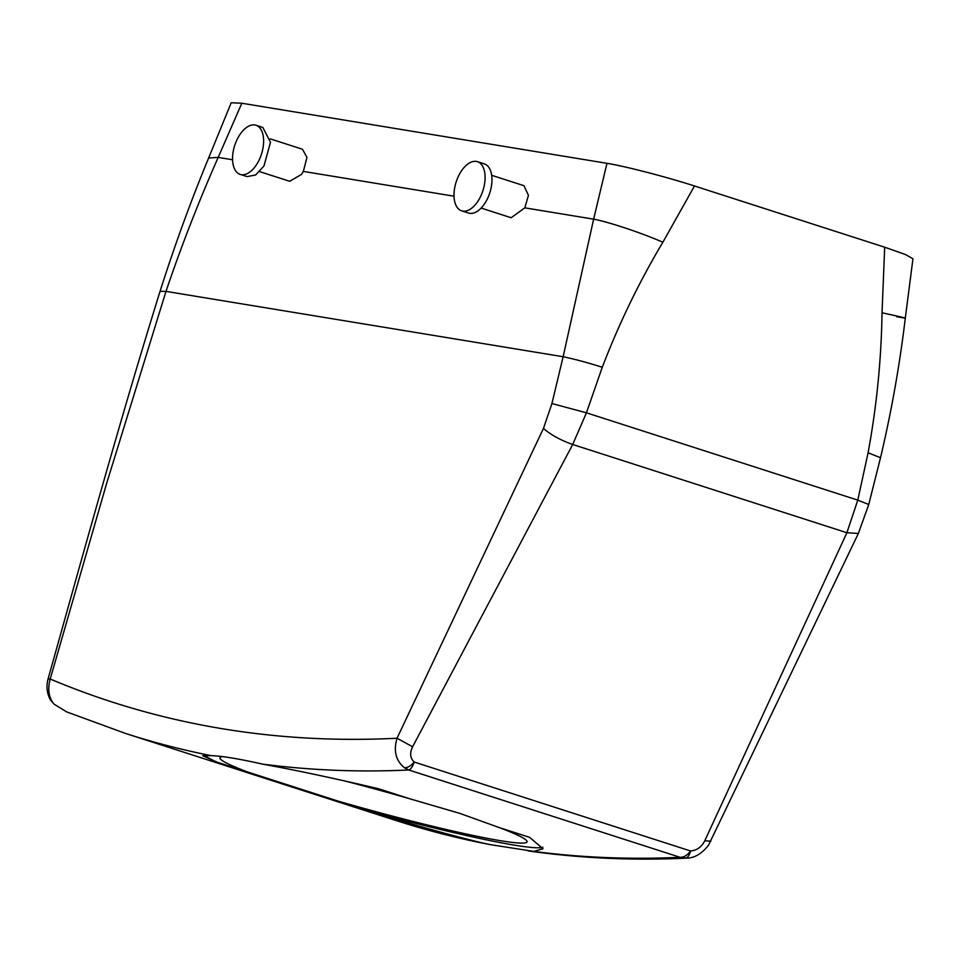 <?xml version="1.0" encoding="UTF-8"?>
<svg xmlns="http://www.w3.org/2000/svg" width="961" height="961" viewBox="0 0 961 961"><rect width="100%" height="100%" fill="white"/><g stroke="black" fill="none" stroke-linecap="round" stroke-linejoin="round"><path stroke-width="1.44" d="M241.824 103.235L231.217 102.755L208.633 158L218.183 157.388L241.824 103.235L606.968 163.322C625.239 166.217 667.27 177.148 694.491 185.99L884.685 247.205L905.514 254.557L912.95 258.785L905.298 318.139C899.7 365.084 891.436 411.608 880.516 457.724L868.083 452.775C876.672 406.323 881.321 359.666 882.03 312.781L884.685 247.205M482.542 842.989L490.518 844.671C458.721 838.593 427.489 830.628 396.821 820.766A2581.775 1406.64 -72.2 0 0 482.542 842.989C449.316 834.941 411.2 824.214 368.183 810.796L217.366 762.265L202.675 755.67L211.192 755.658C221.462 755.911 238.544 758.722 262.425 764.091A2581.775 1406.64 -72.2 0 0 408.761 769.989C410.719 769.425 412.545 766.77 414.227 762.049C410.107 758.205 409.566 753.124 412.605 746.793L572.696 444.487L586.438 412.81L602.271 367.246C587.147 362.489 574.101 358.994 563.134 356.735L593.634 219.168L606.968 163.322M337.563 800.945A159.214 10.823 -164.7 0 0 527.072 841.824A159.214 10.823 -164.7 0 0 499.011 827.505L459.923 813.414L409.446 798.687A159.214 10.823 -164.7 0 0 343.714 780.692M222.724 756.631A159.214 10.823 -164.7 0 0 219.937 757.809A159.214 10.823 -164.7 0 0 247.998 772.115M481.125 208.069L511.156 217.739L524.826 207.84L528.442 195.287L523.949 185.689L491.672 175.298M270.209 138.864L302.475 149.243L306.967 157.424L303.352 171.406L301.526 174.373L289.693 181.293L259.662 171.635M602.283 367.246C619.076 323.437 639.281 281.765 662.862 242.244L694.491 185.99M499.011 827.505L529.631 837.367L543.013 848.779L533.775 851.41A2581.775 1406.64 -72.2 0 0 680.1 857.308C684.04 857.32 687.511 855.206 690.539 850.978C696.809 850.461 701.542 847.085 704.749 840.815L846.905 532.73L857.789 500.128L868.083 452.775M409.446 798.687L378.814 788.825C334.969 778.47 296.18 770.229 262.425 764.091M204.417 755.202A176.416 12 -164.7 0 0 217.366 762.265M396.821 820.766L125.483 733.435L66.717 711.909L53.936 704.077L50.453 699.92C46.909 693.494 46.104 686.526 48.05 679.019L50.212 679.019L106.515 483.803L165.977 291.387C181.341 246.076 198.747 201.414 218.183 157.388L232.55 159.754M53.936 704.077C48.711 697.506 47.473 689.157 50.212 679.019A2555.948 1392.573 -72.2 0 0 397.037 738.228C393.349 750.949 395.836 760.8 404.497 767.791L408.761 769.989L680.1 857.308L686.791 858.137C694.611 857.993 701.842 853.704 708.485 845.272L858.377 533.451L868.744 504.501L857.789 500.128L586.438 412.81L551.938 403.548L563.134 356.735L165.977 291.387L160.043 291.375C174.385 246.208 190.578 201.75 208.633 158M368.183 810.796A176.416 12 -164.7 0 0 542.797 847.182M490.518 844.671L533.775 851.41M412.605 746.793L397.037 738.228L543.458 428.39L551.938 403.548M461.64 210.843L468.512 213.054A25.815 14.067 -72.2 0 0 484.452 203.936A25.815 14.067 -72.2 0 0 491.96 178.59A25.815 14.067 -72.2 0 0 484.332 163.899L477.461 161.688A25.815 14.067 -72.2 0 0 461.52 170.806A25.815 14.067 -72.2 0 0 454.012 196.152A25.815 14.067 -72.2 0 0 461.64 210.843A25.815 14.067 -72.2 0 0 477.581 201.726A25.815 14.067 -72.2 0 0 485.089 176.368A25.815 14.067 -72.2 0 0 477.461 161.688M255.986 125.254L262.858 127.465L270.485 142.264L263.963 165.965L255.614 174.998L247.037 176.608L240.178 174.397A25.815 14.067 107.8 0 1 239.061 135.897A25.815 14.067 107.8 0 1 255.986 125.254A25.815 14.067 107.8 0 1 257.104 163.754A25.815 14.067 107.8 0 1 240.178 174.397M858.377 533.451L846.905 532.73L572.696 444.487C560.455 440.15 550.701 434.78 543.458 428.39M685.313 858.149C687.656 857.813 689.397 855.422 690.539 850.978L414.227 762.049C411.044 765.845 407.8 767.755 404.497 767.791M710.84 841.199L704.749 840.815M454.024 196.2L303.352 171.406M662.862 242.244C641.443 232.85 608.241 221.787 593.634 219.168L524.826 207.84M896.757 316.71C911.484 319.436 906.583 318.115 882.03 312.781M125.483 733.435A2581.775 1406.64 -72.2 0 0 211.192 755.658M868.744 504.501L880.516 457.724M48.05 679.019C83.595 552.443 120.161 419.404 160.043 291.375L160.043 291.375M528.021 850.905C579.855 858.269 632.782 860.684 686.791 858.137"/></g></svg>
